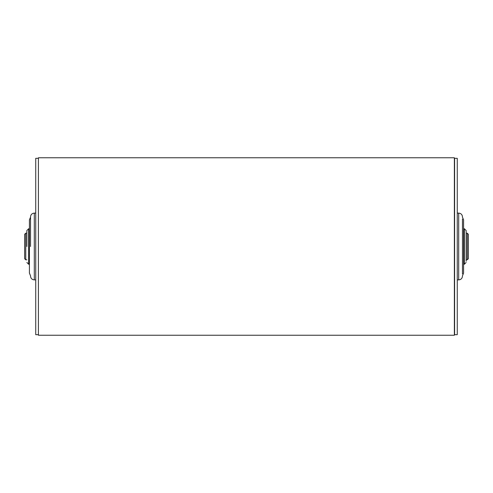 <?xml version="1.0" encoding="UTF-8"?>
<svg xmlns="http://www.w3.org/2000/svg" width="493" height="493" viewBox="0 0 493 493"><rect width="100%" height="100%" fill="white"/><g stroke="black" fill="none" stroke-linecap="round" stroke-linejoin="round"><path stroke-width="0.74" d="M30.529 275.79L29.42 273.122L29.42 219.878L30.529 217.21M30.529 246.5L30.529 216.883L30.529 246.5M38.405 158.315L35.742 158.315L35.742 334.685L38.405 334.685M26.869 246.5L26.869 230.527L26.869 246.5M25.759 259.811L24.65 258.702L24.65 234.298L25.759 233.189L25.759 259.811L26.869 259.811M467.241 233.189L468.35 234.298L468.35 258.702L467.241 259.811L467.241 233.189L466.131 233.189M462.471 217.21L463.58 219.878L463.58 273.122L462.471 275.79M462.471 273.874L462.471 219.12M457.257 334.685L457.257 158.315L454.595 158.315L454.595 334.685L457.257 334.685M454.595 164.995L454.595 167.152M462.471 219.126L462.471 220.956M466.131 261.265L466.131 230.527L464.357 228.752L463.58 228.752M454.373 157.76L454.373 335.24L38.405 335.24L38.405 157.76L454.373 157.76M30.529 216.883C30.757 214.597 32.014 213.34 34.3 213.112L34.3 279.888L35.742 279.888M26.869 230.527L28.643 228.752L28.643 264.248L29.42 264.248M457.257 279.888L458.7 279.888L458.7 213.112C460.986 213.34 462.243 214.597 462.471 216.883M463.58 264.248L464.357 264.248L464.357 228.752M34.3 213.112L35.742 213.112M34.3 279.888C32.014 279.66 30.757 278.403 30.529 276.117M28.643 228.752L29.42 228.752M28.643 264.248L26.869 262.473M26.869 233.189L25.759 233.189M467.241 259.811L466.131 259.811M454.373 331.69L454.595 332.356M454.373 161.31L454.595 160.644M458.7 213.112L457.257 213.112M458.7 279.888C460.986 279.66 462.243 278.403 462.471 276.117M464.357 264.248L466.131 262.473"/></g></svg>
